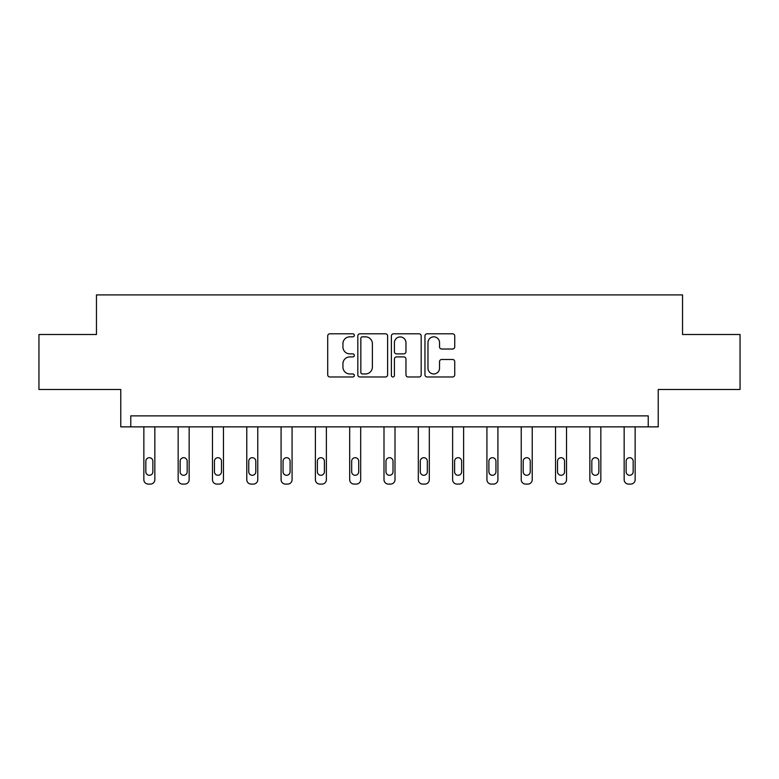 <?xml version="1.0" encoding="UTF-8"?>
<svg xmlns="http://www.w3.org/2000/svg" width="779" height="779" viewBox="0 0 779 779"><rect width="100%" height="100%" fill="white"/><g stroke="black" fill="none" stroke-linecap="round" stroke-linejoin="round"><path stroke-width="1.17" d="M354.318 335.311A1.509 1.509 0 0 0 352.799 333.802L329.868 333.802A2.162 2.162 0 0 0 327.706 335.963L327.706 374.816A2.162 2.162 0 0 0 329.868 376.978L352.799 376.978A1.509 1.509 0 0 0 354.318 375.468A1.509 1.509 0 0 0 352.799 373.959L349.839 373.959A6.904 6.904 0 0 1 342.926 367.045L342.926 363.812A6.904 6.904 0 0 1 349.839 356.899L352.799 356.899A1.509 1.509 0 0 0 354.318 355.39A1.509 1.509 0 0 0 352.799 353.88L349.839 353.88A6.904 6.904 0 0 1 342.926 346.976L342.926 343.734A6.904 6.904 0 0 1 349.839 336.83L352.799 336.83A1.509 1.509 0 0 0 354.318 335.311M38.95 334.503L38.95 389.481L120.764 389.481L120.764 426.863L658.236 426.863L658.236 389.481L740.05 389.481L740.05 334.503L682.54 334.503L682.54 294.91L96.46 294.91L96.46 334.503L38.95 334.503M452.589 349.021A2.162 2.162 0 0 0 454.741 346.859L454.741 335.963A2.162 2.162 0 0 0 452.589 333.802L427.116 333.802A2.162 2.162 0 0 0 424.954 335.963L424.954 374.816A2.162 2.162 0 0 0 427.116 376.978L452.589 376.978A2.162 2.162 0 0 0 454.741 374.816L454.741 361.651A2.162 2.162 0 0 0 452.589 359.489L441.683 359.489A2.162 2.162 0 0 0 439.531 361.651L439.531 368.185A5.774 5.774 0 0 1 433.757 373.959A5.774 5.774 0 0 1 427.983 368.185L427.983 342.604A5.774 5.774 0 0 1 433.757 336.83A5.774 5.774 0 0 1 439.531 342.604L439.531 346.859A2.162 2.162 0 0 0 441.683 349.021L452.589 349.021M648.235 426.863L648.235 415.869L130.765 415.869L130.765 426.863M387.611 335.963A2.162 2.162 0 0 0 385.449 333.802L359.976 333.802A2.162 2.162 0 0 0 357.824 335.963L357.824 374.816A2.162 2.162 0 0 0 359.976 376.978L385.449 376.978A2.162 2.162 0 0 0 387.611 374.816L387.611 335.963M393.551 333.802L419.024 333.802A2.162 2.162 0 0 1 421.176 335.963L421.176 374.816A2.162 2.162 0 0 1 419.024 376.978L408.118 376.978A2.162 2.162 0 0 1 405.956 374.816L405.956 359.061A2.162 2.162 0 0 0 403.804 356.899L396.569 356.899A2.162 2.162 0 0 0 394.408 359.061L394.408 375.468A1.509 1.509 0 0 1 392.898 376.978A1.509 1.509 0 0 1 391.389 375.468L391.389 335.963A2.162 2.162 0 0 1 393.551 333.802M362.352 336.83A1.509 1.509 0 0 0 360.843 338.339L360.843 372.44A1.509 1.509 0 0 0 362.352 373.959L365.487 373.959A6.904 6.904 0 0 0 372.391 367.045L372.391 343.734A6.904 6.904 0 0 0 365.487 336.83L362.352 336.83M405.956 342.711A5.774 5.774 0 0 0 400.182 336.937A5.774 5.774 0 0 0 394.408 342.711L394.408 351.719A2.162 2.162 0 0 0 396.569 353.88L403.804 353.88A2.162 2.162 0 0 0 405.956 351.719L405.956 342.711M154.846 426.863L154.846 479.689A4.401 4.401 0 0 1 150.444 484.09L148.253 484.09A4.401 4.401 0 0 1 143.852 479.689L143.852 426.863M152.869 471.772L152.869 461.217A3.515 3.515 0 0 0 149.354 457.701A3.515 3.515 0 0 0 145.829 461.217L145.829 471.772A3.515 3.515 0 0 0 149.354 475.287A3.515 3.515 0 0 0 152.869 471.772M189.151 426.863L189.151 479.689A4.401 4.401 0 0 1 184.759 484.09L182.559 484.09A4.401 4.401 0 0 1 178.157 479.689L178.157 426.863M187.174 471.772L187.174 461.217A3.515 3.515 0 0 0 183.659 457.701A3.515 3.515 0 0 0 180.134 461.217L180.134 471.772A3.515 3.515 0 0 0 183.659 475.287A3.515 3.515 0 0 0 187.174 471.772M223.466 426.863L223.466 479.689A4.401 4.401 0 0 1 219.065 484.09L216.864 484.09A4.401 4.401 0 0 1 212.463 479.689L212.463 426.863M221.479 471.772L221.479 461.217A3.515 3.515 0 0 0 217.964 457.701A3.515 3.515 0 0 0 214.449 461.217L214.449 471.772A3.515 3.515 0 0 0 217.964 475.287A3.515 3.515 0 0 0 221.479 471.772M257.771 426.863L257.771 479.689A4.401 4.401 0 0 1 253.37 484.09L251.169 484.09A4.401 4.401 0 0 1 246.777 479.689L246.777 426.863M255.794 471.772L255.794 461.217A3.515 3.515 0 0 0 252.269 457.701A3.515 3.515 0 0 0 248.754 461.217L248.754 471.772A3.515 3.515 0 0 0 252.269 475.287A3.515 3.515 0 0 0 255.794 471.772M292.076 426.863L292.076 479.689A4.401 4.401 0 0 1 287.675 484.09L285.474 484.09A4.401 4.401 0 0 1 281.083 479.689L281.083 426.863M290.1 471.772L290.1 461.217A3.515 3.515 0 0 0 286.575 457.701A3.515 3.515 0 0 0 283.059 461.217L283.059 471.772A3.515 3.515 0 0 0 286.575 475.287A3.515 3.515 0 0 0 290.1 471.772M326.382 426.863L326.382 479.689A4.401 4.401 0 0 1 321.98 484.09L319.789 484.09A4.401 4.401 0 0 1 315.388 479.689L315.388 426.863M324.405 471.772L324.405 461.217A3.515 3.515 0 0 0 320.89 457.701A3.515 3.515 0 0 0 317.365 461.217L317.365 471.772A3.515 3.515 0 0 0 320.89 475.287A3.515 3.515 0 0 0 324.405 471.772M360.687 426.863L360.687 479.689A4.401 4.401 0 0 1 356.295 484.09L354.094 484.09A4.401 4.401 0 0 1 349.693 479.689L349.693 426.863M358.71 471.772L358.71 461.217A3.515 3.515 0 0 0 355.195 457.701A3.515 3.515 0 0 0 351.67 461.217L351.67 471.772A3.515 3.515 0 0 0 355.195 475.287A3.515 3.515 0 0 0 358.71 471.772M395.002 426.863L395.002 479.689A4.401 4.401 0 0 1 390.6 484.09L388.4 484.09A4.401 4.401 0 0 1 383.998 479.689L383.998 426.863M393.015 471.772L393.015 461.217A3.515 3.515 0 0 0 389.5 457.701A3.515 3.515 0 0 0 385.985 461.217L385.985 471.772A3.515 3.515 0 0 0 389.5 475.287A3.515 3.515 0 0 0 393.015 471.772M429.307 426.863L429.307 479.689A4.401 4.401 0 0 1 424.906 484.09L422.705 484.09A4.401 4.401 0 0 1 418.313 479.689L418.313 426.863M427.33 471.772L427.33 461.217A3.515 3.515 0 0 0 423.805 457.701A3.515 3.515 0 0 0 420.29 461.217L420.29 471.772A3.515 3.515 0 0 0 423.805 475.287A3.515 3.515 0 0 0 427.33 471.772M463.612 426.863L463.612 479.689A4.401 4.401 0 0 1 459.211 484.09L457.02 484.09A4.401 4.401 0 0 1 452.618 479.689L452.618 426.863M461.635 471.772L461.635 461.217A3.515 3.515 0 0 0 458.11 457.701A3.515 3.515 0 0 0 454.595 461.217L454.595 471.772A3.515 3.515 0 0 0 458.11 475.287A3.515 3.515 0 0 0 461.635 471.772M497.917 426.863L497.917 479.689A4.401 4.401 0 0 1 493.526 484.09L491.325 484.09A4.401 4.401 0 0 1 486.924 479.689L486.924 426.863M495.941 471.772L495.941 461.217A3.515 3.515 0 0 0 492.425 457.701A3.515 3.515 0 0 0 488.9 461.217L488.9 471.772A3.515 3.515 0 0 0 492.425 475.287A3.515 3.515 0 0 0 495.941 471.772M532.223 426.863L532.223 479.689A4.401 4.401 0 0 1 527.831 484.09L525.63 484.09A4.401 4.401 0 0 1 521.229 479.689L521.229 426.863M530.246 471.772L530.246 461.217A3.515 3.515 0 0 0 526.731 457.701A3.515 3.515 0 0 0 523.206 461.217L523.206 471.772A3.515 3.515 0 0 0 526.731 475.287A3.515 3.515 0 0 0 530.246 471.772M566.537 426.863L566.537 479.689A4.401 4.401 0 0 1 562.136 484.09L559.935 484.09A4.401 4.401 0 0 1 555.534 479.689L555.534 426.863M564.551 471.772L564.551 461.217A3.515 3.515 0 0 0 561.036 457.701A3.515 3.515 0 0 0 557.521 461.217L557.521 471.772A3.515 3.515 0 0 0 561.036 475.287A3.515 3.515 0 0 0 564.551 471.772M600.843 426.863L600.843 479.689A4.401 4.401 0 0 1 596.441 484.09L594.241 484.09A4.401 4.401 0 0 1 589.849 479.689L589.849 426.863M598.866 471.772L598.866 461.217A3.515 3.515 0 0 0 595.341 457.701A3.515 3.515 0 0 0 591.826 461.217L591.826 471.772A3.515 3.515 0 0 0 595.341 475.287A3.515 3.515 0 0 0 598.866 471.772M635.148 426.863L635.148 479.689A4.401 4.401 0 0 1 630.747 484.09L628.556 484.09A4.401 4.401 0 0 1 624.154 479.689L624.154 426.863M633.171 471.772L633.171 461.217A3.515 3.515 0 0 0 629.646 457.701A3.515 3.515 0 0 0 626.131 461.217L626.131 471.772A3.515 3.515 0 0 0 629.646 475.287A3.515 3.515 0 0 0 633.171 471.772"/></g></svg>
